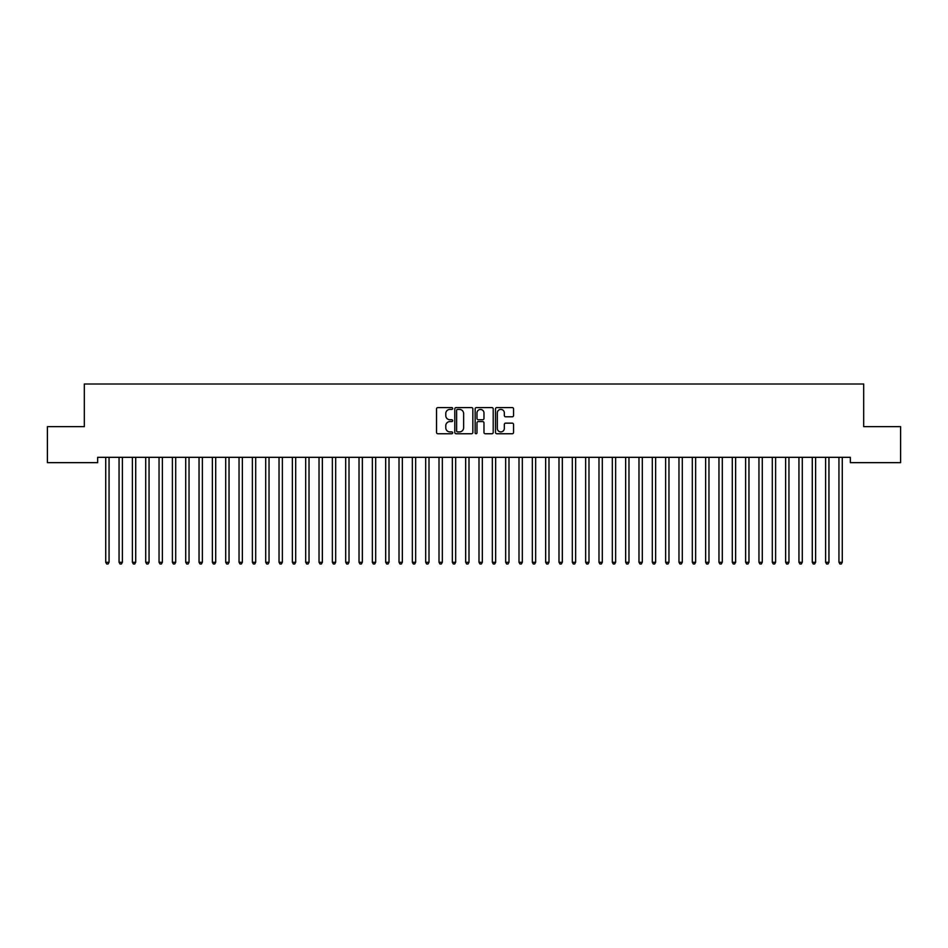 <?xml version="1.0" encoding="UTF-8"?>
<svg xmlns="http://www.w3.org/2000/svg" width="948" height="948" viewBox="0 0 948 948"><rect width="100%" height="100%" fill="white"/><g stroke="black" fill="none" stroke-linecap="round" stroke-linejoin="round"><path stroke-width="1.42" d="M452.67 408.493A0.912 0.912 0 0 0 451.758 407.581L437.846 407.581A1.304 1.304 0 0 0 436.542 408.884L436.542 432.442A1.304 1.304 0 0 0 437.846 433.746L451.758 433.746A0.912 0.912 0 0 0 452.67 432.833A0.912 0.912 0 0 0 451.758 431.921L449.956 431.921A4.183 4.183 0 0 1 445.773 427.726L445.773 425.771A4.183 4.183 0 0 1 449.956 421.576L451.758 421.576A0.912 0.912 0 0 0 452.67 420.663A0.912 0.912 0 0 0 451.758 419.751L449.956 419.751A4.183 4.183 0 0 1 445.773 415.556L445.773 413.601A4.183 4.183 0 0 1 449.956 409.406L451.758 409.406A0.912 0.912 0 0 0 452.67 408.493M512.24 416.8A1.304 1.304 0 0 0 513.555 415.497L513.555 408.884A1.304 1.304 0 0 0 512.24 407.581L496.799 407.581A1.304 1.304 0 0 0 495.496 408.884L495.496 432.442A1.304 1.304 0 0 0 496.799 433.746L512.24 433.746A1.304 1.304 0 0 0 513.555 432.442L513.555 424.455A1.304 1.304 0 0 0 512.24 423.152L505.639 423.152A1.304 1.304 0 0 0 504.324 424.455L504.324 428.413A3.496 3.496 0 0 1 500.828 431.921A3.496 3.496 0 0 1 497.321 428.413L497.321 412.913A3.496 3.496 0 0 1 500.828 409.406A3.496 3.496 0 0 1 504.324 412.913L504.324 415.497A1.304 1.304 0 0 0 505.639 416.8L512.24 416.8M850.344 457.327L97.656 457.327L97.656 462.66L47.4 462.66L47.4 426.659L84.325 426.659L84.325 383.999L863.675 383.999L863.675 426.659L900.6 426.659L900.6 462.66L850.344 462.66L850.344 457.327M472.851 408.884A1.304 1.304 0 0 0 471.547 407.581L456.106 407.581A1.304 1.304 0 0 0 454.791 408.884L454.791 432.442A1.304 1.304 0 0 0 456.106 433.746L471.547 433.746A1.304 1.304 0 0 0 472.851 432.442L472.851 408.884M476.453 407.581L491.894 407.581A1.304 1.304 0 0 1 493.209 408.884L493.209 432.442A1.304 1.304 0 0 1 491.894 433.746L485.281 433.746A1.304 1.304 0 0 1 483.978 432.442L483.978 422.891A1.304 1.304 0 0 0 482.674 421.576L478.29 421.576A1.304 1.304 0 0 0 476.974 422.891L476.974 432.833A0.912 0.912 0 0 1 476.062 433.746A0.912 0.912 0 0 1 475.149 432.833L475.149 408.884A1.304 1.304 0 0 1 476.453 407.581M457.54 409.406A0.912 0.912 0 0 0 456.628 410.33L456.628 430.996A0.912 0.912 0 0 0 457.54 431.921L459.448 431.921A4.183 4.183 0 0 0 463.631 427.726L463.631 413.601A4.183 4.183 0 0 0 459.448 409.406L457.54 409.406M483.978 412.973A3.496 3.496 0 0 0 480.482 409.477A3.496 3.496 0 0 0 476.974 412.973L476.974 418.435A1.304 1.304 0 0 0 478.29 419.751L482.674 419.751A1.304 1.304 0 0 0 483.978 418.435L483.978 412.973M105.548 457.327L105.631 457.517A1.339 1.339 -179.3 0 1 105.726 458.014L105.726 562.271L109.056 562.271L109.056 458.014A1.339 1.339 -179.3 0 1 109.15 457.517L109.233 457.327M109.056 562.271L108.06 564.001L106.721 564.001L105.726 562.271M118.879 457.327L118.962 457.517A1.339 1.339 -179.3 0 1 119.057 458.014L119.057 562.271L122.387 562.271L122.387 458.014A1.339 1.339 -179.3 0 1 122.482 457.517L122.565 457.327M122.387 562.271L121.391 564.001L120.052 564.001L119.057 562.271M132.21 457.327L132.293 457.517A1.339 1.339 -179.3 0 1 132.388 458.014L132.388 562.271L135.718 562.271L135.718 458.014A1.339 1.339 -179.3 0 1 135.813 457.517L135.896 457.327M135.718 562.271L134.723 564.001L133.384 564.001L132.388 562.271M145.542 457.327L145.625 457.517A1.339 1.339 -179.3 0 1 145.719 458.014L145.719 562.271L149.049 562.271L149.049 458.014A1.339 1.339 -179.3 0 1 149.144 457.517L149.227 457.327M149.049 562.271L148.054 564.001L146.715 564.001L145.719 562.271M158.873 457.327L158.956 457.517A1.339 1.339 -179.3 0 1 159.051 458.014L159.051 562.271L162.381 562.271L162.381 458.014A1.339 1.339 -179.3 0 1 162.475 457.517L162.558 457.327M162.381 562.271L161.385 564.001L160.046 564.001L159.051 562.271M172.204 457.327L172.287 457.517A1.339 1.339 -179.3 0 1 172.382 458.014L172.382 562.271L175.712 562.271L175.712 458.014A1.339 1.339 -179.3 0 1 175.807 457.517L175.89 457.327M175.712 562.271L174.716 564.001L173.377 564.001L172.382 562.271M185.535 457.327L185.618 457.517A1.339 1.339 -179.3 0 1 185.713 458.014L185.713 562.271L189.043 562.271L189.043 458.014A1.339 1.339 -179.3 0 1 189.138 457.517L189.221 457.327M189.043 562.271L188.048 564.001L186.709 564.001L185.713 562.271M198.867 457.327L198.95 457.517A1.339 1.339 -179.3 0 1 199.044 458.014L199.044 562.271L202.374 562.271L202.374 458.014A1.339 1.339 -179.3 0 1 202.469 457.517L202.552 457.327M202.374 562.271L201.379 564.001L200.04 564.001L199.044 562.271M212.198 457.327L212.281 457.517A1.339 1.339 -179.3 0 1 212.376 458.014L212.376 562.271L215.706 562.271L215.706 458.014A1.339 1.339 -179.3 0 1 215.8 457.517L215.883 457.327M215.706 562.271L214.71 564.001L213.371 564.001L212.376 562.271M225.529 457.327L225.612 457.517A1.339 1.339 -179.3 0 1 225.707 458.014L225.707 562.271L229.037 562.271L229.037 458.014A1.339 1.339 -179.3 0 1 229.132 457.517L229.215 457.327M229.037 562.271L228.041 564.001L226.702 564.001L225.707 562.271M238.86 457.327L238.943 457.517A1.339 1.339 -179.3 0 1 239.038 458.014L239.038 562.271L242.368 562.271L242.368 458.014A1.339 1.339 -179.3 0 1 242.463 457.517L242.546 457.327M242.368 562.271L241.373 564.001L240.034 564.001L239.038 562.271M252.192 457.327L252.275 457.517A1.339 1.339 -179.3 0 1 252.369 458.014L252.369 562.271L255.699 562.271L255.699 458.014A1.339 1.339 -179.3 0 1 255.794 457.517L255.877 457.327M255.699 562.271L254.704 564.001L253.365 564.001L252.369 562.271M265.523 457.327L265.606 457.517A1.339 1.339 -179.3 0 1 265.701 458.014L265.701 562.271L269.031 562.271L269.031 458.014A1.339 1.339 -179.3 0 1 269.125 457.517L269.208 457.327M269.031 562.271L268.035 564.001L266.696 564.001L265.701 562.271M278.854 457.327L278.937 457.517A1.339 1.339 -179.3 0 1 279.032 458.014L279.032 562.271L282.362 562.271L282.362 458.014A1.339 1.339 -179.3 0 1 282.457 457.517L282.54 457.327M282.362 562.271L281.366 564.001L280.027 564.001L279.032 562.271M292.185 457.327L292.268 457.517A1.339 1.339 -179.3 0 1 292.363 458.014L292.363 562.271L295.693 562.271L295.693 458.014A1.339 1.339 -179.3 0 1 295.788 457.517L295.871 457.327M295.693 562.271L294.698 564.001L293.359 564.001L292.363 562.271M305.517 457.327L305.6 457.517A1.339 1.339 -179.3 0 1 305.694 458.014L305.694 562.271L309.024 562.271L309.024 458.014A1.339 1.339 -179.3 0 1 309.119 457.517L309.202 457.327M309.024 562.271L308.029 564.001L306.69 564.001L305.694 562.271M318.848 457.327L318.931 457.517A1.339 1.339 -179.3 0 1 319.026 458.014L319.026 562.271L322.356 562.271L322.356 458.014A1.339 1.339 -179.3 0 1 322.45 457.517L322.533 457.327M322.356 562.271L321.36 564.001L320.021 564.001L319.026 562.271M332.179 457.327L332.262 457.517A1.339 1.339 -179.3 0 1 332.357 458.014L332.357 562.271L335.687 562.271L335.687 458.014A1.339 1.339 -179.3 0 1 335.782 457.517L335.865 457.327M335.687 562.271L334.691 564.001L333.352 564.001L332.357 562.271M345.51 457.327L345.593 457.517A1.339 1.339 -179.3 0 1 345.688 458.014L345.688 562.271L349.018 562.271L349.018 458.014A1.339 1.339 -179.3 0 1 349.113 457.517L349.196 457.327M349.018 562.271L348.023 564.001L346.684 564.001L345.688 562.271M358.842 457.327L358.925 457.517A1.339 1.339 -179.3 0 1 359.019 458.014L359.019 562.271L362.349 562.271L362.349 458.014A1.339 1.339 -179.3 0 1 362.444 457.517L362.527 457.327M362.349 562.271L361.354 564.001L360.015 564.001L359.019 562.271M372.173 457.327L372.256 457.517A1.339 1.339 -179.3 0 1 372.351 458.014L372.351 562.271L375.681 562.271L375.681 458.014A1.339 1.339 -179.3 0 1 375.775 457.517L375.858 457.327M375.681 562.271L374.685 564.001L373.346 564.001L372.351 562.271M385.504 457.327L385.587 457.517A1.339 1.339 -179.3 0 1 385.682 458.014L385.682 562.271L389.012 562.271L389.012 458.014A1.339 1.339 -179.3 0 1 389.107 457.517L389.19 457.327M389.012 562.271L388.016 564.001L386.677 564.001L385.682 562.271M398.835 457.327L398.918 457.517A1.339 1.339 -179.3 0 1 399.013 458.014L399.013 562.271L402.343 562.271L402.343 458.014A1.339 1.339 -179.3 0 1 402.438 457.517L402.521 457.327M402.343 562.271L401.348 564.001L400.009 564.001L399.013 562.271M412.167 457.327L412.25 457.517A1.339 1.339 -179.3 0 1 412.344 458.014L412.344 562.271L415.674 562.271L415.674 458.014A1.339 1.339 -179.3 0 1 415.769 457.517L415.852 457.327M415.674 562.271L414.679 564.001L413.34 564.001L412.344 562.271M425.498 457.327L425.581 457.517A1.339 1.339 -179.3 0 1 425.676 458.014L425.676 562.271L429.006 562.271L429.006 458.014A1.339 1.339 -179.3 0 1 429.1 457.517L429.183 457.327M429.006 562.271L428.01 564.001L426.671 564.001L425.676 562.271M438.829 457.327L438.912 457.517A1.339 1.339 -179.3 0 1 439.007 458.014L439.007 562.271L442.337 562.271L442.337 458.014A1.339 1.339 -179.3 0 1 442.432 457.517L442.515 457.327M442.337 562.271L441.341 564.001L440.002 564.001L439.007 562.271M452.16 457.327L452.243 457.517A1.339 1.339 -179.3 0 1 452.338 458.014L452.338 562.271L455.668 562.271L455.668 458.014A1.339 1.339 -179.3 0 1 455.763 457.517L455.846 457.327M455.668 562.271L454.673 564.001L453.334 564.001L452.338 562.271M465.492 457.327L465.575 457.517A1.339 1.339 -179.3 0 1 465.669 458.014L465.669 562.271L468.999 562.271L468.999 458.014A1.339 1.339 -179.3 0 1 469.094 457.517L469.177 457.327M468.999 562.271L468.004 564.001L466.665 564.001L465.669 562.271M478.823 457.327L478.906 457.517A1.339 1.339 -179.3 0 1 479.001 458.014L479.001 562.271L482.331 562.271L482.331 458.014A1.339 1.339 -179.3 0 1 482.425 457.517L482.508 457.327M482.331 562.271L481.335 564.001L479.996 564.001L479.001 562.271M492.154 457.327L492.237 457.517A1.339 1.339 -179.3 0 1 492.332 458.014L492.332 562.271L495.662 562.271L495.662 458.014A1.339 1.339 -179.3 0 1 495.757 457.517L495.84 457.327M495.662 562.271L494.666 564.001L493.327 564.001L492.332 562.271M505.485 457.327L505.568 457.517A1.339 1.339 -179.3 0 1 505.663 458.014L505.663 562.271L508.993 562.271L508.993 458.014A1.339 1.339 -179.3 0 1 509.088 457.517L509.171 457.327M508.993 562.271L507.998 564.001L506.659 564.001L505.663 562.271M518.817 457.327L518.9 457.517A1.339 1.339 -179.3 0 1 518.994 458.014L518.994 562.271L522.324 562.271L522.324 458.014A1.339 1.339 -179.3 0 1 522.419 457.517L522.502 457.327M522.324 562.271L521.329 564.001L519.99 564.001L518.994 562.271M532.148 457.327L532.231 457.517A1.339 1.339 -179.3 0 1 532.326 458.014L532.326 562.271L535.656 562.271L535.656 458.014A1.339 1.339 -179.3 0 1 535.75 457.517L535.833 457.327M535.656 562.271L534.66 564.001L533.321 564.001L532.326 562.271M545.479 457.327L545.562 457.517A1.339 1.339 -179.3 0 1 545.657 458.014L545.657 562.271L548.987 562.271L548.987 458.014A1.339 1.339 -179.3 0 1 549.082 457.517L549.165 457.327M548.987 562.271L547.991 564.001L546.652 564.001L545.657 562.271M558.81 457.327L558.893 457.517A1.339 1.339 -179.3 0 1 558.988 458.014L558.988 562.271L562.318 562.271L562.318 458.014A1.339 1.339 -179.3 0 1 562.413 457.517L562.496 457.327M562.318 562.271L561.323 564.001L559.984 564.001L558.988 562.271M572.142 457.327L572.225 457.517A1.339 1.339 -179.3 0 1 572.319 458.014L572.319 562.271L575.649 562.271L575.649 458.014A1.339 1.339 -179.3 0 1 575.744 457.517L575.827 457.327M575.649 562.271L574.654 564.001L573.315 564.001L572.319 562.271M585.473 457.327L585.556 457.517A1.339 1.339 -179.3 0 1 585.651 458.014L585.651 562.271L588.981 562.271L588.981 458.014A1.339 1.339 -179.3 0 1 589.075 457.517L589.158 457.327M588.981 562.271L587.985 564.001L586.646 564.001L585.651 562.271M598.804 457.327L598.887 457.517A1.339 1.339 -179.3 0 1 598.982 458.014L598.982 562.271L602.312 562.271L602.312 458.014A1.339 1.339 -179.3 0 1 602.407 457.517L602.49 457.327M602.312 562.271L601.316 564.001L599.977 564.001L598.982 562.271M612.135 457.327L612.218 457.517A1.339 1.339 -179.3 0 1 612.313 458.014L612.313 562.271L615.643 562.271L615.643 458.014A1.339 1.339 -179.3 0 1 615.738 457.517L615.821 457.327M615.643 562.271L614.648 564.001L613.309 564.001L612.313 562.271M625.467 457.327L625.55 457.517A1.339 1.339 -179.3 0 1 625.644 458.014L625.644 562.271L628.974 562.271L628.974 458.014A1.339 1.339 -179.3 0 1 629.069 457.517L629.152 457.327M628.974 562.271L627.979 564.001L626.64 564.001L625.644 562.271M638.798 457.327L638.881 457.517A1.339 1.339 -179.3 0 1 638.976 458.014L638.976 562.271L642.306 562.271L642.306 458.014A1.339 1.339 -179.3 0 1 642.4 457.517L642.483 457.327M642.306 562.271L641.31 564.001L639.971 564.001L638.976 562.271M652.129 457.327L652.212 457.517A1.339 1.339 -179.3 0 1 652.307 458.014L652.307 562.271L655.637 562.271L655.637 458.014A1.339 1.339 -179.3 0 1 655.732 457.517L655.815 457.327M655.637 562.271L654.641 564.001L653.302 564.001L652.307 562.271M665.46 457.327L665.543 457.517A1.339 1.339 -179.3 0 1 665.638 458.014L665.638 562.271L668.968 562.271L668.968 458.014A1.339 1.339 -179.3 0 1 669.063 457.517L669.146 457.327M668.968 562.271L667.973 564.001L666.634 564.001L665.638 562.271M678.792 457.327L678.875 457.517A1.339 1.339 -179.3 0 1 678.969 458.014L678.969 562.271L682.299 562.271L682.299 458.014A1.339 1.339 -179.3 0 1 682.394 457.517L682.477 457.327M682.299 562.271L681.304 564.001L679.965 564.001L678.969 562.271M692.123 457.327L692.206 457.517A1.339 1.339 -179.3 0 1 692.301 458.014L692.301 562.271L695.631 562.271L695.631 458.014A1.339 1.339 -179.3 0 1 695.725 457.517L695.808 457.327M695.631 562.271L694.635 564.001L693.296 564.001L692.301 562.271M705.454 457.327L705.537 457.517A1.339 1.339 -179.3 0 1 705.632 458.014L705.632 562.271L708.962 562.271L708.962 458.014A1.339 1.339 -179.3 0 1 709.057 457.517L709.14 457.327M708.962 562.271L707.966 564.001L706.627 564.001L705.632 562.271M718.785 457.327L718.868 457.517A1.339 1.339 -179.3 0 1 718.963 458.014L718.963 562.271L722.293 562.271L722.293 458.014A1.339 1.339 -179.3 0 1 722.388 457.517L722.471 457.327M722.293 562.271L721.298 564.001L719.959 564.001L718.963 562.271M732.117 457.327L732.2 457.517A1.339 1.339 -179.3 0 1 732.294 458.014L732.294 562.271L735.624 562.271L735.624 458.014A1.339 1.339 -179.3 0 1 735.719 457.517L735.802 457.327M735.624 562.271L734.629 564.001L733.29 564.001L732.294 562.271M745.448 457.327L745.531 457.517A1.339 1.339 -179.3 0 1 745.626 458.014L745.626 562.271L748.956 562.271L748.956 458.014A1.339 1.339 -179.3 0 1 749.05 457.517L749.133 457.327M748.956 562.271L747.96 564.001L746.621 564.001L745.626 562.271M758.779 457.327L758.862 457.517A1.339 1.339 -179.3 0 1 758.957 458.014L758.957 562.271L762.287 562.271L762.287 458.014A1.339 1.339 -179.3 0 1 762.382 457.517L762.465 457.327M762.287 562.271L761.291 564.001L759.952 564.001L758.957 562.271M772.11 457.327L772.193 457.517A1.339 1.339 -179.3 0 1 772.288 458.014L772.288 562.271L775.618 562.271L775.618 458.014A1.339 1.339 -179.3 0 1 775.713 457.517L775.796 457.327M775.618 562.271L774.623 564.001L773.284 564.001L772.288 562.271M785.442 457.327L785.525 457.517A1.339 1.339 -179.3 0 1 785.619 458.014L785.619 562.271L788.949 562.271L788.949 458.014A1.339 1.339 -179.3 0 1 789.044 457.517L789.127 457.327M788.949 562.271L787.954 564.001L786.615 564.001L785.619 562.271M798.773 457.327L798.856 457.517A1.339 1.339 -179.3 0 1 798.951 458.014L798.951 562.271L802.281 562.271L802.281 458.014A1.339 1.339 -179.3 0 1 802.375 457.517L802.458 457.327M802.281 562.271L801.285 564.001L799.946 564.001L798.951 562.271M812.104 457.327L812.187 457.517A1.339 1.339 -179.3 0 1 812.282 458.014L812.282 562.271L815.612 562.271L815.612 458.014A1.339 1.339 -179.3 0 1 815.707 457.517L815.79 457.327M815.612 562.271L814.616 564.001L813.277 564.001L812.282 562.271M825.435 457.327L825.518 457.517A1.339 1.339 -179.3 0 1 825.613 458.014L825.613 562.271L828.943 562.271L828.943 458.014A1.339 1.339 -179.3 0 1 829.038 457.517L829.121 457.327M828.943 562.271L827.948 564.001L826.609 564.001L825.613 562.271M838.767 457.327L838.85 457.517A1.339 1.339 -179.3 0 1 838.944 458.014L838.944 562.271L842.274 562.271L842.274 458.014A1.339 1.339 -179.3 0 1 842.369 457.517L842.452 457.327M842.274 562.271L841.279 564.001L839.94 564.001L838.944 562.271"/></g></svg>
